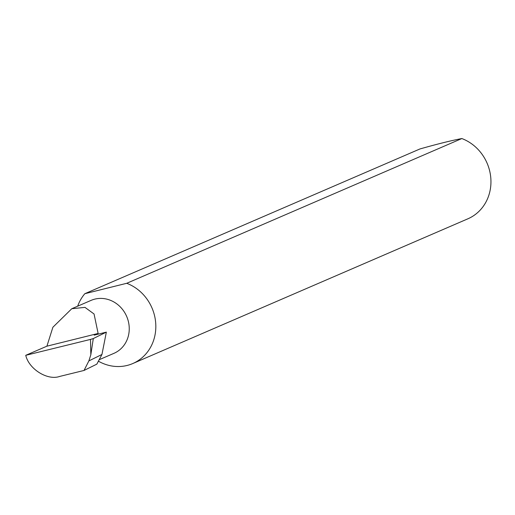 <?xml version="1.0" encoding="UTF-8"?>
<svg xmlns="http://www.w3.org/2000/svg" width="515" height="515" viewBox="0 0 515 515"><rect width="100%" height="100%" fill="white"/><g stroke="black" fill="none" stroke-linecap="round" stroke-linejoin="round"><path stroke-width="0.77" d="M98.127 333.456L94.052 313.983L84.969 307.378L71.778 308.723L52.884 327.25L46.916 346.177L98.127 333.456L94.213 335.143L106.347 332.13L93.292 338.561L90.827 354.764L90.505 339.411L25.75 355.318C28.898 369.12 47.522 380.74 59.618 376.452L84.029 370.452L88.863 360.918L101.951 354.468L106.347 332.13M71.778 308.723L91.078 300.387A28.84 26.323 66.6 0 1 128.119 320.504A28.84 26.323 66.6 0 1 113.95 353.335L99.17 359.721M98.397 361.182A43.485 39.694 -113.4 0 0 132.761 363.551L467.884 218.804A43.485 39.694 -113.4 0 0 489.25 169.293A43.485 39.694 -113.4 0 0 461.846 138.548C451.275 140.556 437.312 144.026 419.95 148.957L84.827 293.705A43.485 39.694 -113.4 0 0 77.688 306.174M132.761 363.551A43.485 39.694 -113.4 0 0 154.127 314.041A43.485 39.694 -113.4 0 0 126.722 283.295L461.846 138.548M84.029 370.452L96.833 364.144L101.951 354.468M88.863 360.918L90.827 354.764M90.505 339.411L93.292 338.561M25.75 355.318L46.916 346.177M84.827 293.705L126.722 283.295"/></g></svg>
